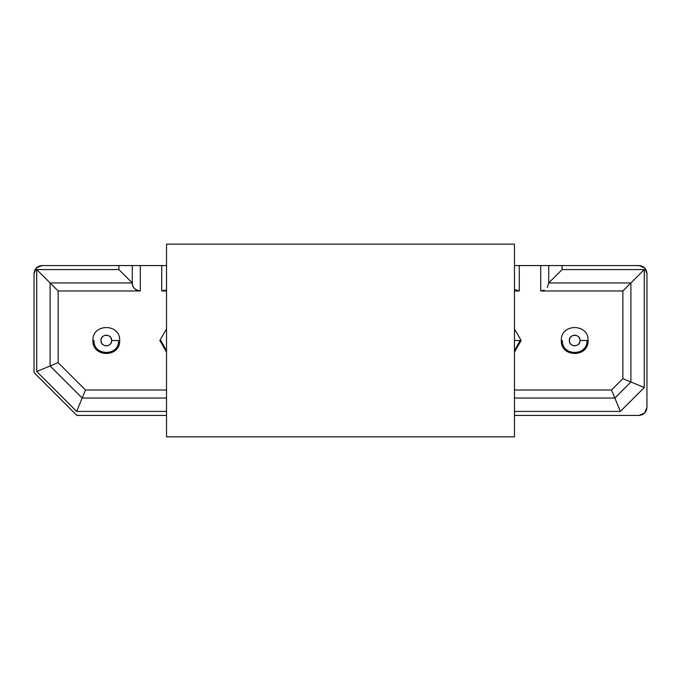 <?xml version="1.0" encoding="UTF-8"?>
<svg xmlns="http://www.w3.org/2000/svg" width="681" height="681" viewBox="0 0 681 681"><rect width="100%" height="100%" fill="white"/><g stroke="black" fill="none" stroke-linecap="round" stroke-linejoin="round"><path stroke-width="1.02" d="M598.778 265.564L638.923 265.556L562.106 265.564L562.106 269.574L562.106 265.564L548.724 265.564L548.724 282.955L562.106 269.574L548.724 282.955L630.895 282.955L644.277 269.574L562.106 269.574L644.277 269.574L630.895 282.955L630.895 381.981L644.277 387.532L644.277 269.574L644.277 387.532L630.895 381.981L614.832 398.044L620.374 411.426L644.277 387.532L620.374 411.426L514.47 411.426L620.374 411.426L614.832 398.044L630.895 381.981L630.895 282.955L548.724 282.955L548.724 265.564L540.697 265.564L540.697 290.983L544.349 290.106M540.697 290.983L622.86 290.983L630.895 282.955L622.86 290.983L540.697 290.983L540.697 265.564L514.47 265.564L519.288 265.564L519.288 290.983L514.47 289.391L519.288 290.983L519.288 265.564L638.923 265.564L644.601 267.914L638.923 265.564C643.826 265.999 646.507 268.68 646.95 273.592L646.95 407.408C646.507 412.32 643.834 414.993 638.923 415.436L644.601 413.086L646.95 407.408L644.601 413.086M547.32 287.484L548.724 282.998M646.95 313.737L646.95 407.408L646.95 273.592L644.601 267.914M630.895 381.981L622.86 378.662L611.504 390.017L614.832 398.044L611.504 390.017L514.47 390.017L611.504 390.017L622.86 378.662L630.895 381.981M622.86 290.983L622.86 378.662L622.86 290.983M562.378 340.5C561.697 356.376 587.677 356.376 586.996 340.5M514.47 350.834L520.088 340.5M76.647 411.426L36.723 371.511L36.723 269.574L118.894 269.574L118.894 265.564L42.077 265.564L36.399 267.914L34.05 273.592L34.05 372.618L76.876 415.436L166.53 415.436L76.876 415.436L34.05 372.618L34.05 273.592C34.493 268.68 37.166 266.007 42.077 265.564L166.53 265.564L140.303 265.564L140.303 290.983L58.14 290.983L58.14 362.641L85.508 390.017L166.53 390.017L85.508 390.017L58.14 362.641L58.14 290.983L140.303 290.983L140.303 265.564L118.894 265.564L118.894 269.574L36.723 269.574L36.723 371.511L76.647 411.426L166.53 411.426L76.647 411.426L82.188 398.044L76.647 411.426M514.47 415.436L638.923 415.436L514.47 415.436M614.832 398.044L514.47 398.044L614.832 398.044M166.53 398.044L82.188 398.044L50.105 365.969L36.723 371.511L50.105 365.969L50.105 282.955L36.723 269.574L50.105 282.955L132.276 282.955L118.894 269.574L132.276 282.955L132.276 265.564L132.276 282.955C132.131 287.246 134.804 289.927 140.303 290.983C135.315 290.506 132.642 287.825 132.276 282.955L50.105 282.955L50.105 365.969L82.188 398.044L166.53 398.044M36.399 267.914L34.05 273.592L36.399 267.914M161.712 290.983L166.53 290.983L161.712 290.983L161.712 265.564L161.712 290.983L165.364 290.106M519.288 290.983L514.47 290.983L519.288 290.983M34.05 313.737L34.05 273.592M50.105 282.955L58.14 290.983L50.105 282.955M50.105 365.969L58.14 362.641L50.105 365.969M82.188 398.044L85.508 390.017L82.188 398.044M160.912 340.5L166.53 350.834M94.004 340.5C93.331 356.376 119.303 356.376 118.622 340.5M111.667 340.5C111.326 337.274 109.539 335.486 106.313 335.146C103.086 335.486 101.299 337.274 100.958 340.5C101.299 343.726 103.086 345.514 106.313 345.854C109.539 345.514 111.326 343.726 111.667 340.5L119.694 340.5C120.426 357.755 92.199 357.755 92.931 340.5C92.199 323.245 120.426 323.245 119.694 340.5C120.426 323.245 92.199 323.245 92.931 340.5C92.199 357.755 120.426 357.755 119.694 340.5L111.667 340.5C111.956 347.404 100.669 347.404 100.958 340.5C100.669 333.596 111.956 333.596 111.667 340.5M166.53 436.853L166.53 244.147L514.47 244.147L514.47 436.853L514.47 244.147L166.53 244.147L166.53 436.853L514.47 436.853L166.53 436.853M166.53 352.086L159.839 340.5L166.53 328.914L159.839 340.5L166.53 352.086M521.161 340.5L514.47 352.086L521.161 340.5L514.47 328.914L521.161 340.5L514.47 340.5L521.161 340.5M580.042 340.5C579.701 337.274 577.914 335.486 574.687 335.146C571.461 335.486 569.674 337.274 569.333 340.5C569.674 343.726 571.461 345.514 574.687 345.854C577.914 345.514 579.701 343.726 580.042 340.5L588.069 340.5C588.801 357.755 560.574 357.755 561.306 340.5C560.574 323.245 588.801 323.245 588.069 340.5C588.801 323.245 560.574 323.245 561.306 340.5C560.574 357.755 588.801 357.755 588.069 340.5L580.042 340.5C580.331 347.404 569.044 347.404 569.333 340.5C569.044 333.596 580.331 333.596 580.042 340.5"/></g></svg>
